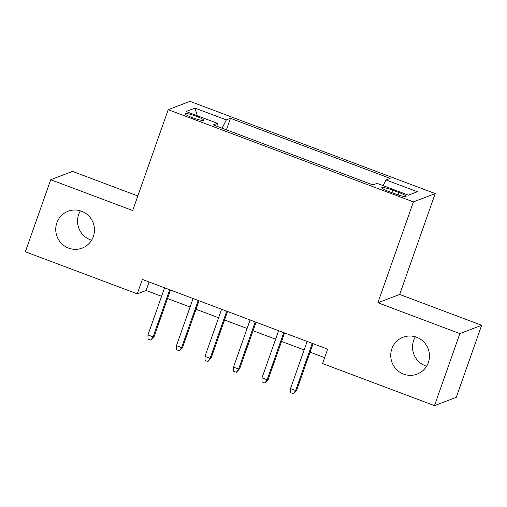 <?xml version="1.0" encoding="UTF-8"?>
<svg xmlns="http://www.w3.org/2000/svg" width="507" height="507" viewBox="0 0 507 507"><rect width="100%" height="100%" fill="white"/><g stroke="black" fill="none" stroke-linecap="round" stroke-linejoin="round"><path stroke-width="0.76" d="M91.609 240.217A19.735 19.317 69.1 0 1 78.648 214.499A19.735 19.317 69.1 0 1 80.385 210.83M93.345 236.547A19.735 19.317 69.1 0 1 82.14 248.113A19.735 19.317 69.1 0 1 61.613 243.607A19.735 19.317 69.1 0 1 56.854 222.82A19.735 19.317 69.1 0 1 68.065 211.248A19.735 19.317 69.1 0 1 88.592 215.754A19.735 19.317 69.1 0 1 93.345 236.547M426.615 366.212A19.735 19.317 69.1 0 1 413.655 340.495A19.735 19.317 69.1 0 1 415.391 336.825M428.352 362.537A19.735 19.317 69.1 0 1 417.141 374.109A19.735 19.317 69.1 0 1 396.613 369.603A19.735 19.317 69.1 0 1 391.86 348.816A19.735 19.317 69.1 0 1 403.065 337.244A19.735 19.317 69.1 0 1 423.592 341.75A19.735 19.317 69.1 0 1 428.352 362.537M192.495 117.694A9.867 1.318 19.4 0 0 203.687 120.254A9.867 1.318 19.4 0 0 196.266 116.255A9.867 1.318 19.4 0 0 185.074 113.701A9.867 1.318 19.4 0 0 192.495 117.694M137.828 195.962L72.514 171.398L50.719 179.719L25.35 251.764L137.258 293.851L146.092 290.479L161.575 296.303M435.202 193.579L190.005 101.362L168.21 109.683L413.408 201.9L435.202 193.579L399.681 294.447L377.886 302.761L459.855 333.593L481.65 325.272L399.681 294.447M481.65 325.272L456.281 397.317L434.486 405.638L459.855 333.593M434.486 405.638L322.579 363.551L327.655 349.146L142.328 279.446L137.258 293.851M398.92 192.521L392.646 190.163A9.557 1.28 19.4 0 0 381.803 187.685A9.557 1.28 19.4 0 0 388.996 191.557L395.264 193.915A9.557 1.28 19.4 0 0 406.107 196.393A9.557 1.28 19.4 0 0 398.92 192.521L398.077 194.903M216.926 126.262L217.402 123.315L213.276 124.887L372.937 184.935L377.062 183.363L408.427 195.157L417.375 191.741L386.017 179.947L390.137 178.369L230.476 118.321L226.35 119.893L222.066 128.195M217.402 123.315L186.037 111.521L194.992 108.099L226.35 119.893M50.719 179.719L132.688 210.544L168.21 109.683M377.886 302.761L413.408 201.9M167.519 298.541L190.087 307.027M196.032 309.264L218.599 317.75M224.544 319.987L247.112 328.473M253.05 330.71L275.624 339.196M281.562 341.433L304.13 349.919M310.075 352.156L324.657 357.638M149.083 281.981L146.092 290.479M383.083 185.625L386.017 179.947M226.42 129.83L230.476 118.321M194.992 108.099L197.274 115.742M312.255 343.353L295.651 390.504L296.715 390.098L293.426 393.73L295.651 390.504L290.524 388.571L307.122 341.42M296.715 390.098L313.066 343.657M293.426 393.73L290.581 392.659L290.524 388.571M283.743 332.63L267.145 379.781L268.203 379.375L264.92 383.007L267.145 379.781L262.011 377.848L278.616 330.697M268.203 379.375L284.554 332.934M264.92 383.007L262.068 381.936L262.011 377.848M255.236 321.907L238.632 369.058L239.691 368.652L236.408 372.284L238.632 369.058L233.499 367.125L250.103 319.974M239.691 368.652L256.048 322.211M236.408 372.284L233.556 371.213L233.499 367.125M226.724 311.184L210.12 358.335L211.178 357.929L207.895 361.561L210.12 358.335L204.986 356.402L221.591 309.251M211.178 357.929L227.535 311.488M207.895 361.561L205.043 360.49L204.986 356.402M198.212 300.461L181.607 347.612L182.666 347.206L179.383 350.838L181.607 347.612L176.474 345.679L193.078 298.528M182.666 347.206L199.023 300.765M179.383 350.838L176.531 349.767L176.474 345.679M169.699 289.738L153.095 336.889L154.16 336.483L150.871 340.115L153.095 336.889L147.968 334.956L164.572 287.805M154.16 336.483L170.51 290.042M150.871 340.115L148.025 339.044L147.968 334.956M391.784 192.603L392.646 190.163"/></g></svg>
